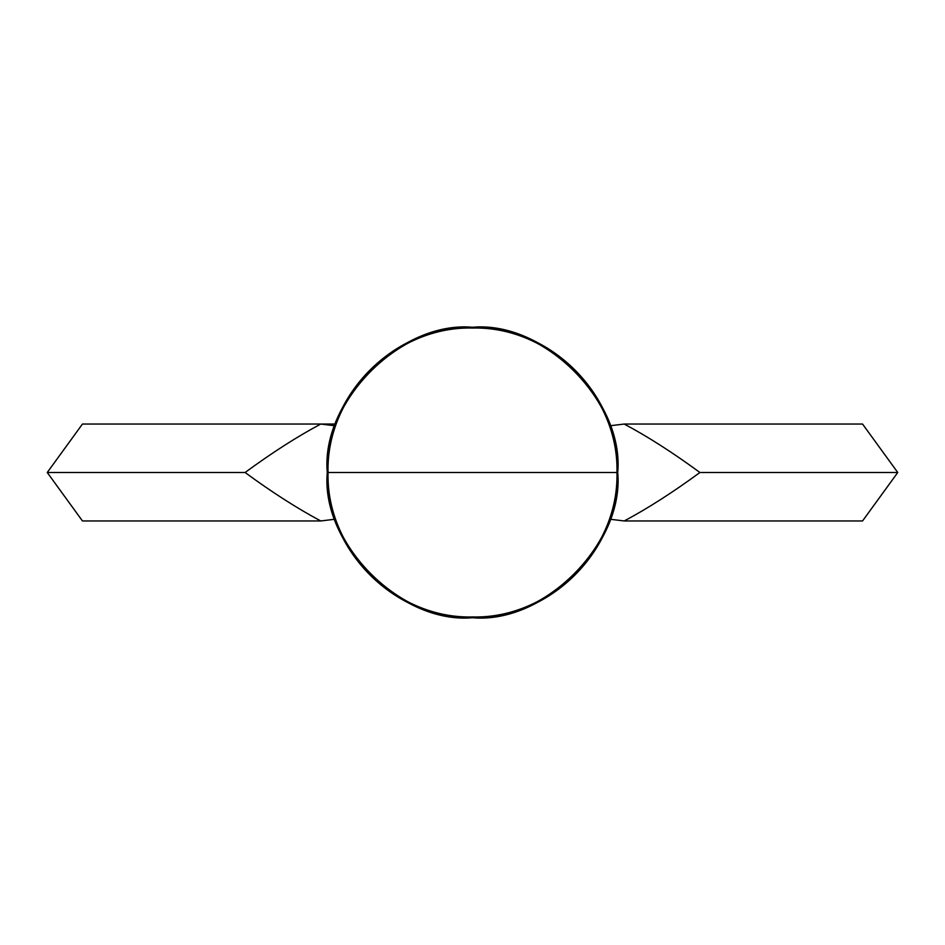 <?xml version="1.0" encoding="UTF-8"?>
<svg xmlns="http://www.w3.org/2000/svg" width="945" height="945" viewBox="0 0 945 945"><rect width="100%" height="100%" fill="white"/><g stroke="black" fill="none" stroke-linecap="round" stroke-linejoin="round"><path stroke-width="1.42" d="M617.735 472.5C624.22 400.645 544.355 320.78 472.5 327.265C400.645 320.78 320.78 400.645 327.265 472.5C320.78 544.355 400.645 624.22 472.5 617.735C544.355 624.22 624.22 544.355 617.735 472.5C619.731 394.892 550.108 325.269 472.5 327.265C394.892 325.269 325.269 394.892 327.265 472.5C325.269 550.108 394.892 619.731 472.5 617.735C550.108 619.731 619.731 550.108 617.735 472.5M328.045 472.5C321.583 401.023 401.023 321.583 472.5 328.045C543.977 321.583 623.416 401.023 616.955 472.5C623.416 543.977 543.977 623.416 472.5 616.955C401.023 623.416 321.583 543.977 328.045 472.5L616.955 472.5C618.951 395.305 549.695 326.049 472.5 328.045C395.305 326.049 326.049 395.305 328.045 472.5C326.049 549.695 395.305 618.951 472.5 616.955C549.695 618.951 618.951 549.695 616.955 472.5L328.045 472.5M862.549 520.955L624.22 520.955L610.009 519.23L624.22 520.955C647.384 508.658 672.616 492.51 699.914 472.5L897.75 472.5L699.914 472.5C672.616 452.49 647.384 436.342 624.22 424.045L862.549 424.045L897.75 472.5L862.549 520.955L624.22 520.955C647.384 508.658 672.616 492.51 699.914 472.5C672.616 452.49 647.384 436.342 624.22 424.045L862.549 424.045M334.991 519.23L320.78 520.955L82.451 520.955L320.78 520.955C297.592 508.634 272.349 492.487 245.086 472.5C272.349 492.487 297.592 508.634 320.78 520.955L334.991 519.23M82.451 424.045L335.593 424.045L82.451 424.045L47.25 472.5L245.086 472.5L47.25 472.5L82.451 520.955M320.78 424.045C297.592 436.366 272.349 452.513 245.086 472.5C272.349 452.513 297.592 436.366 320.78 424.045L334.991 425.77L320.78 424.045M610.009 425.77L624.22 424.045L610.009 425.77"/></g></svg>
